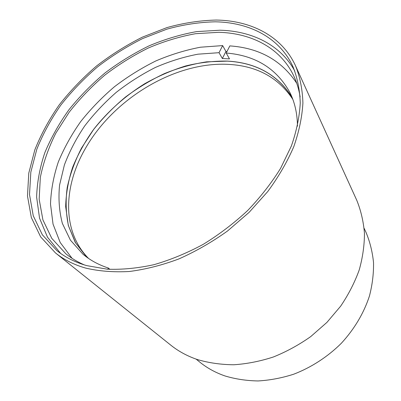 <?xml version="1.0" encoding="UTF-8"?>
<svg xmlns="http://www.w3.org/2000/svg" width="401" height="401" viewBox="0 0 401 401"><rect width="100%" height="100%" fill="white"/><g stroke="black" fill="none" stroke-linecap="round" stroke-linejoin="round"><path stroke-width="0.6" d="M196.144 359.136L199.518 361.887C206.876 367.902 215.337 372.584 224.901 375.922C235.382 379.075 246.455 380.75 258.114 380.95C269.963 380.258 281.828 378.013 293.707 374.208C311.316 367.431 327.672 356.83 341.311 343.301C354.419 328.99 363.792 313.241 369.436 296.048C372.374 284.695 373.737 273.517 373.521 262.515C372.429 251.763 369.907 241.673 365.963 232.234L364.118 228.294M86.827 265.642L107.267 269.186C122.069 269.758 137.633 268.254 153.969 264.68C170.51 259.893 186.911 253.126 203.182 244.374C219.091 234.59 233.903 223.317 247.628 210.555C260.47 197.152 271.472 183.056 280.635 168.26L291.392 145.949C296.545 131.087 299.502 116.771 300.254 103.002C299.783 89.749 297.347 77.629 292.946 66.636C279.522 37.509 249.302 22.386 215.342 21.819C199.427 22.165 183.272 24.611 166.876 29.158L142.676 38.536C126.871 46.451 111.859 55.879 97.633 66.822C84.02 78.491 71.779 91.217 60.907 104.997C50.957 119.237 42.932 133.974 36.827 149.207L30.832 172.104L29.509 194.575L33.253 215.778L42.336 234.77L56.827 250.555C65.142 257.287 75.142 262.319 86.827 265.642M294.815 71.077C280.535 44.752 251.908 31.012 219.954 30.21L196.55 31.619C180.605 34.491 164.791 39.228 149.102 45.824C133.673 53.368 119.002 62.396 105.077 72.897C91.739 84.125 79.699 96.395 68.957 109.714C59.102 123.493 51.062 137.799 44.852 152.631C39.804 167.603 37.067 182.425 36.626 197.102L39.534 218.134L47.518 237.232L60.671 253.457M55.513 252.966L170.796 345.161C178.485 351.321 187.342 356.118 197.367 359.557C208.806 362.915 220.951 364.649 233.808 364.765C246.916 363.897 260.094 361.306 273.347 356.995C286.444 351.727 298.9 344.93 310.715 336.604L326.905 322.409L340.655 306.179C348.499 294.555 354.674 282.51 359.191 270.048C362.699 257.547 364.449 245.277 364.449 233.237C363.471 221.497 360.915 210.515 356.775 200.294L295.602 65.954C281.958 36.035 250.996 20.571 216.274 20.05C200.069 20.426 183.628 22.942 166.951 27.589L142.345 37.163C126.28 45.228 111.022 54.832 96.571 65.97C82.746 77.854 70.315 90.806 59.273 104.826C49.178 119.313 41.037 134.31 34.847 149.814L28.782 173.122L27.479 195.999L31.348 217.583L40.666 236.916L55.513 252.966C63.869 259.673 73.879 264.7 85.553 268.058C98.972 271.211 113.548 272.359 129.272 271.502C145.468 269.422 162.019 265.226 178.916 258.911C195.753 251.427 211.954 242.119 227.532 230.996L249.106 212.375L267.743 191.563C278.525 176.871 287.201 161.914 293.778 146.686C299.061 131.568 302.103 117.002 302.91 102.987C302.474 89.498 300.038 77.152 295.602 65.954M297.462 126.18C297.326 113.769 294.86 102.661 290.073 92.857C276.896 68.706 255.607 55.433 226.209 53.032L229.838 45.894C259.357 47.965 281.657 60.436 296.75 83.303M300.138 96.957C298.93 89.468 296.84 82.546 293.868 76.18C280.745 48.05 251.638 33.168 218.861 32.301L195.588 33.694C179.723 36.571 163.984 41.333 148.385 47.975C133.052 55.574 118.49 64.656 104.706 75.228C91.523 86.521 79.684 98.852 69.178 112.22L55.799 133.212C48.516 147.779 43.358 162.51 40.326 177.402L39.168 199.252L42.907 219.878L51.784 238.374L65.854 253.788C71.298 258.229 77.498 261.948 84.461 264.951M88.566 258.445C61.844 231.452 63.318 186.806 84.997 149.197C113.227 98.721 175.387 61.077 229.141 64.421C257.252 66.065 278.479 77.704 292.825 99.338M292.214 97.729C277.983 74.957 256.344 62.762 227.287 61.137L206.605 61.839C192.495 64.04 178.48 67.939 164.56 73.533C150.876 79.994 137.864 87.819 125.528 97.007C113.719 106.856 103.087 117.678 93.639 129.463L81.543 148.039C74.917 160.976 70.145 174.109 67.218 187.437C65.448 200.716 65.874 213.507 68.481 225.823L75.604 242.876L87.152 257.457M226.209 53.032L229.487 58.892L222.344 58.506L219.021 52.686L197.939 54.185C183.603 56.927 169.417 61.348 155.382 67.453C141.613 74.416 128.566 82.721 116.245 92.36C104.481 102.646 93.959 113.859 84.666 125.999C76.21 138.54 69.453 151.513 64.401 164.911L59.584 185.031C58.255 198.39 59.183 211.177 62.355 223.387L70.406 240.139L82.952 254.189C90.065 260.194 98.536 264.81 108.38 268.038L109.919 269.362M86.686 257.121L75.288 242.48L68.295 225.392L65.674 206.66C65.985 193.613 68.325 180.45 72.686 167.172C78.095 154.019 85.132 141.352 93.799 129.177C107.774 111.443 125.097 95.979 144.545 83.819C157.834 76.34 171.513 70.396 185.583 65.98C199.723 62.526 213.633 60.892 227.312 61.082C256.154 62.686 277.718 74.726 291.998 97.197M72.055 258.324L60.185 242.475L53.032 224.109L50.506 204.059C50.992 190.124 53.599 176.084 58.325 161.939C64.13 147.929 71.634 134.42 80.827 121.413C90.847 108.841 102.09 97.253 114.561 86.641C127.583 76.701 141.332 68.145 155.804 60.962C170.54 54.656 185.432 50.075 200.485 47.213L222.66 45.594L225.938 51.458L226.996 51.483M107.769 269.226L108.38 268.038M219.021 52.686L222.66 45.594M222.344 58.506L225.938 51.458"/></g></svg>
